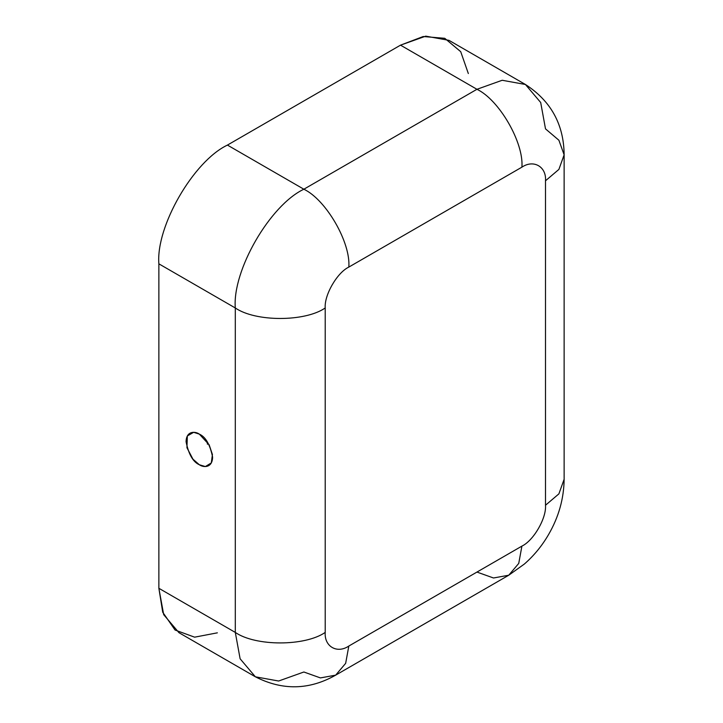 <?xml version="1.0" encoding="UTF-8"?>
<svg xmlns="http://www.w3.org/2000/svg" width="723" height="723" viewBox="0 0 723 723"><rect width="100%" height="100%" fill="white"/><g stroke="black" fill="none" stroke-linecap="round" stroke-linejoin="round"><path stroke-width="1.08" d="M564.13 154.83L558.897 169.408L545.504 180.786L558.897 169.408L564.13 154.83C563.85 124.455 550.944 101.012 525.422 84.483L449.001 40.361L425.757 36.15L400.515 45.16L476.945 89.291L502.187 80.271L525.422 84.483L540.696 102.512L545.504 128.875L558.897 140.244L564.13 154.83L564.13 479.277C563.895 498.554 558.743 516.909 548.685 534.351C542.114 545.72 534.008 555.616 524.356 564.048L508.739 575.228L518.743 563.407L521.907 546.118L348.82 646.046L345.657 663.334L335.653 675.155L320.406 677.912L303.859 672.001L278.626 681.021L255.382 676.809L240.117 658.78L235.3 632.417L158.87 588.296L163.687 614.658L178.952 632.679L255.382 676.809L240.117 658.78L235.3 632.417L235.3 307.971C232.237 270.565 269.941 205.26 303.859 189.218L227.429 145.088C193.511 161.139 155.807 226.444 158.87 263.841L235.3 307.971L158.87 263.841L158.87 588.296L235.3 632.417C255.535 646.425 304.979 646.425 325.214 632.417C324.157 646.516 337.144 654.008 348.82 646.046L521.907 546.118C533.583 540.596 546.561 518.111 545.504 505.241L545.504 180.786C546.561 166.688 533.583 159.196 521.907 167.158L348.82 267.085C337.144 272.607 324.157 295.092 325.214 307.971L325.214 632.417C304.979 646.425 255.535 646.425 235.3 632.417L235.3 307.971C255.535 321.97 304.979 321.97 325.214 307.971C324.157 295.092 337.144 272.607 348.82 267.085L521.907 167.158C533.583 159.196 546.561 166.688 545.504 180.786L545.504 505.241L558.897 493.863L564.13 479.277L558.897 493.863L545.504 505.241C546.561 518.111 533.583 540.596 521.907 546.118L518.743 563.407L508.739 575.228L493.493 577.984L476.945 572.074M199.331 434.116C205.603 436.864 210.022 444.518 212.598 457.09C212.417 468.314 203.217 467.6 199.331 464.744C193.059 461.997 188.64 454.333 186.073 441.771C186.254 430.537 195.454 431.26 199.331 434.116L193.647 432.309L187.338 435.969L186.941 447.727L192.951 459.168L199.331 464.744L205.359 466.552L211.315 462.919L212.426 454.523L209.137 444.772L199.331 434.116M217.361 632.833L194.623 637.171L175.065 630.04L162.729 612.236L158.87 588.296L158.87 263.841C155.807 226.444 193.511 161.139 227.429 145.088L400.515 45.16L423.181 36.53L444.762 38.31L460.714 51.685L468.332 73.547M227.429 145.088L303.859 189.218L476.945 89.291L400.515 45.16L227.429 145.088M525.422 84.483L502.187 80.271L476.945 89.291C499.186 99.81 523.913 142.63 521.907 167.158C523.913 142.63 499.186 99.81 476.945 89.291L303.859 189.218C326.1 199.738 350.827 242.566 348.82 267.085C350.827 242.566 326.1 199.738 303.859 189.218C269.941 205.26 232.237 270.565 235.3 307.971C255.535 321.97 304.979 321.97 325.214 307.971L325.214 632.417C324.157 646.516 337.144 654.008 348.82 646.046L345.657 663.334L335.653 675.155C309.209 690.094 282.458 690.646 255.382 676.809M207.429 444.22L207.239 441.699M508.739 575.228L335.653 675.155"/></g></svg>
